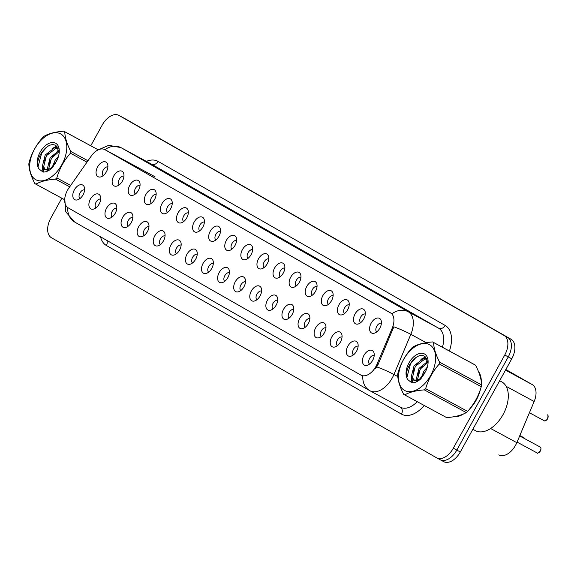 <?xml version="1.0" encoding="UTF-8"?>
<svg xmlns="http://www.w3.org/2000/svg" width="577" height="577" viewBox="0 0 577 577"><rect width="100%" height="100%" fill="white"/><g stroke="black" fill="none" stroke-linecap="round" stroke-linejoin="round"><path stroke-width="0.87" d="M355.05 313.982A8.316 5.02 118.4 0 1 364.931 311.039A8.316 5.02 118.4 0 1 363.762 318.958A8.316 5.02 118.4 0 1 357.877 324.072A8.316 5.02 118.4 0 1 355.05 313.982M365.306 314.039A4.991 3.008 -61.6 0 0 360.683 317.083A4.991 3.008 -61.6 0 0 360.596 322.745M338.959 304.786A8.316 5.02 118.4 0 1 348.847 301.843A8.316 5.02 118.4 0 1 347.671 309.77A8.316 5.02 118.4 0 1 341.793 314.876A8.316 5.02 118.4 0 1 338.959 304.786M349.215 304.844A4.991 3.008 -61.6 0 0 344.592 307.887A4.991 3.008 -61.6 0 0 344.505 313.549M322.868 295.597A8.316 5.02 118.4 0 1 332.756 292.647A8.316 5.02 118.4 0 1 331.58 300.574A8.316 5.02 118.4 0 1 325.702 305.687A8.316 5.02 118.4 0 1 322.868 295.597M333.124 295.655A4.991 3.008 -61.6 0 0 328.501 298.698A4.991 3.008 -61.6 0 0 328.421 304.353M306.784 286.401A8.316 5.02 118.4 0 1 316.665 283.458A8.316 5.02 118.4 0 1 315.496 291.378A8.316 5.02 118.4 0 1 309.611 296.491A8.316 5.02 118.4 0 1 306.784 286.401M317.04 286.459A4.991 3.008 -61.6 0 0 312.409 289.503A4.991 3.008 -61.6 0 0 312.33 295.164M290.693 277.205A8.316 5.02 118.4 0 1 300.574 274.263A8.316 5.02 118.4 0 1 299.405 282.189A8.316 5.02 118.4 0 1 293.52 287.303A8.316 5.02 118.4 0 1 290.693 277.205M300.949 277.263A4.991 3.008 -61.6 0 0 296.326 280.307A4.991 3.008 -61.6 0 0 296.239 285.968M274.602 268.017A8.316 5.02 118.4 0 1 284.49 265.067A8.316 5.02 118.4 0 1 283.314 272.993A8.316 5.02 118.4 0 1 277.436 278.107A8.316 5.02 118.4 0 1 274.602 268.017M284.858 268.074A4.991 3.008 -61.6 0 0 280.234 271.118A4.991 3.008 -61.6 0 0 280.148 276.772M258.51 258.821A8.316 5.02 118.4 0 1 268.399 255.878A8.316 5.02 118.4 0 1 267.223 263.797A8.316 5.02 118.4 0 1 261.345 268.911A8.316 5.02 118.4 0 1 258.51 258.821M268.767 258.878A4.991 3.008 -61.6 0 0 264.143 261.922A4.991 3.008 -61.6 0 0 264.057 267.584M242.419 249.632A8.316 5.02 118.4 0 1 252.308 246.682A8.316 5.02 118.4 0 1 251.132 254.608A8.316 5.02 118.4 0 1 245.254 259.722A8.316 5.02 118.4 0 1 242.419 249.632M252.683 249.682A4.991 3.008 -61.6 0 0 248.052 252.726A4.991 3.008 -61.6 0 0 247.973 258.388M226.335 240.436A8.316 5.02 118.4 0 1 236.217 237.493A8.316 5.02 118.4 0 1 235.048 245.413A8.316 5.02 118.4 0 1 229.163 250.526A8.316 5.02 118.4 0 1 226.335 240.436M236.592 240.494A4.991 3.008 -61.6 0 0 231.968 243.537A4.991 3.008 -61.6 0 0 231.882 249.192M210.244 231.24A8.316 5.02 118.4 0 1 220.133 228.297A8.316 5.02 118.4 0 1 218.957 236.217A8.316 5.02 118.4 0 1 213.079 241.33A8.316 5.02 118.4 0 1 210.244 231.24M220.501 231.298A4.991 3.008 -61.6 0 0 215.877 234.341A4.991 3.008 -61.6 0 0 215.791 240.003M194.153 222.051A8.316 5.02 118.4 0 1 204.042 219.101A8.316 5.02 118.4 0 1 202.866 227.028A8.316 5.02 118.4 0 1 196.988 232.142A8.316 5.02 118.4 0 1 194.153 222.051M204.409 222.102A4.991 3.008 -61.6 0 0 199.786 225.145A4.991 3.008 -61.6 0 0 199.7 230.807M178.062 212.855A8.316 5.02 118.4 0 1 187.951 209.913A8.316 5.02 118.4 0 1 186.775 217.832A8.316 5.02 118.4 0 1 180.897 222.946A8.316 5.02 118.4 0 1 178.062 212.855M188.326 212.913A4.991 3.008 -61.6 0 0 183.695 215.957A4.991 3.008 -61.6 0 0 183.616 221.611M161.978 203.659A8.316 5.02 118.4 0 1 171.859 200.717A8.316 5.02 118.4 0 1 170.691 208.643A8.316 5.02 118.4 0 1 164.806 213.75A8.316 5.02 118.4 0 1 161.978 203.659M172.234 203.717A4.991 3.008 -61.6 0 0 167.604 206.761A4.991 3.008 -61.6 0 0 167.525 212.423M145.887 194.471A8.316 5.02 118.4 0 1 155.768 191.521A8.316 5.02 118.4 0 1 154.6 199.447A8.316 5.02 118.4 0 1 148.722 204.561A8.316 5.02 118.4 0 1 145.887 194.471M156.143 194.521A4.991 3.008 -61.6 0 0 151.52 197.565A4.991 3.008 -61.6 0 0 151.434 203.227M129.796 185.275A8.316 5.02 118.4 0 1 139.684 182.332A8.316 5.02 118.4 0 1 138.509 190.251A8.316 5.02 118.4 0 1 132.631 195.365A8.316 5.02 118.4 0 1 129.796 185.275M140.052 185.332A4.991 3.008 -61.6 0 0 135.429 188.376A4.991 3.008 -61.6 0 0 135.343 194.031M113.705 176.079A8.316 5.02 118.4 0 1 123.593 173.136A8.316 5.02 118.4 0 1 122.418 181.063A8.316 5.02 118.4 0 1 116.54 186.169A8.316 5.02 118.4 0 1 113.705 176.079M123.968 176.136A4.991 3.008 -61.6 0 0 119.338 179.18A4.991 3.008 -61.6 0 0 119.259 184.842M97.621 166.89A8.316 5.02 118.4 0 1 107.502 163.94A8.316 5.02 118.4 0 1 106.334 171.867A8.316 5.02 118.4 0 1 100.448 176.98A8.316 5.02 118.4 0 1 97.621 166.89M107.877 166.948A4.991 3.008 -61.6 0 0 103.247 169.991A4.991 3.008 -61.6 0 0 103.168 175.646M371.141 323.178A8.316 5.02 118.4 0 1 381.022 320.228A8.316 5.02 118.4 0 1 379.854 328.154A8.316 5.02 118.4 0 1 373.968 333.268A8.316 5.02 118.4 0 1 371.141 323.178M381.397 323.235A4.991 3.008 -61.6 0 0 376.767 326.279A4.991 3.008 -61.6 0 0 376.687 331.934M347.873 346.15A8.316 5.02 118.4 0 1 357.762 343.2A8.316 5.02 118.4 0 1 356.586 351.126A8.316 5.02 118.4 0 1 350.708 356.24A8.316 5.02 118.4 0 1 347.873 346.15M358.129 346.2A4.991 3.008 -61.6 0 0 353.506 349.244A4.991 3.008 -61.6 0 0 353.42 354.905M331.782 336.954A8.316 5.02 118.4 0 1 341.671 334.011A8.316 5.02 118.4 0 1 340.495 341.93A8.316 5.02 118.4 0 1 334.617 347.044A8.316 5.02 118.4 0 1 331.782 336.954M342.046 337.011A4.991 3.008 -61.6 0 0 337.415 340.055A4.991 3.008 -61.6 0 0 337.336 345.71M315.698 327.758A8.316 5.02 118.4 0 1 325.579 324.815A8.316 5.02 118.4 0 1 324.411 332.741A8.316 5.02 118.4 0 1 318.526 337.848A8.316 5.02 118.4 0 1 315.698 327.758M325.955 327.815A4.991 3.008 -61.6 0 0 321.331 330.859A4.991 3.008 -61.6 0 0 321.245 336.521M299.607 318.569A8.316 5.02 118.4 0 1 309.488 315.619A8.316 5.02 118.4 0 1 308.32 323.546A8.316 5.02 118.4 0 1 302.442 328.659A8.316 5.02 118.4 0 1 299.607 318.569M309.863 318.627A4.991 3.008 -61.6 0 0 305.24 321.67A4.991 3.008 -61.6 0 0 305.154 327.325M283.516 309.373A8.316 5.02 118.4 0 1 293.404 306.43A8.316 5.02 118.4 0 1 292.229 314.35A8.316 5.02 118.4 0 1 286.351 319.463A8.316 5.02 118.4 0 1 283.516 309.373M293.772 309.431A4.991 3.008 -61.6 0 0 289.149 312.474A4.991 3.008 -61.6 0 0 289.063 318.136M267.425 300.177A8.316 5.02 118.4 0 1 277.313 297.234A8.316 5.02 118.4 0 1 276.138 305.161A8.316 5.02 118.4 0 1 270.26 310.267A8.316 5.02 118.4 0 1 267.425 300.177M277.688 300.235A4.991 3.008 -61.6 0 0 273.058 303.278A4.991 3.008 -61.6 0 0 272.979 308.94M251.341 290.988A8.316 5.02 118.4 0 1 261.222 288.038A8.316 5.02 118.4 0 1 260.054 295.965A8.316 5.02 118.4 0 1 254.168 301.079A8.316 5.02 118.4 0 1 251.341 290.988M261.597 291.046A4.991 3.008 -61.6 0 0 256.967 294.09A4.991 3.008 -61.6 0 0 256.888 299.744M235.25 281.792A8.316 5.02 118.4 0 1 245.131 278.85A8.316 5.02 118.4 0 1 243.963 286.769A8.316 5.02 118.4 0 1 238.077 291.883A8.316 5.02 118.4 0 1 235.25 281.792M245.506 281.85A4.991 3.008 -61.6 0 0 240.883 284.894A4.991 3.008 -61.6 0 0 240.797 290.556M219.159 272.596A8.316 5.02 118.4 0 1 229.047 269.654A8.316 5.02 118.4 0 1 227.872 277.58A8.316 5.02 118.4 0 1 221.994 282.687A8.316 5.02 118.4 0 1 219.159 272.596M229.415 272.654A4.991 3.008 -61.6 0 0 224.792 275.698A4.991 3.008 -61.6 0 0 224.705 281.36M203.068 263.408A8.316 5.02 118.4 0 1 212.956 260.458A8.316 5.02 118.4 0 1 211.781 268.384A8.316 5.02 118.4 0 1 205.902 273.498A8.316 5.02 118.4 0 1 203.068 263.408M213.331 263.465A4.991 3.008 -61.6 0 0 208.701 266.509A4.991 3.008 -61.6 0 0 208.622 272.164M186.984 254.212A8.316 5.02 118.4 0 1 196.865 251.269A8.316 5.02 118.4 0 1 195.697 259.188A8.316 5.02 118.4 0 1 189.811 264.302A8.316 5.02 118.4 0 1 186.984 254.212M197.24 254.269A4.991 3.008 -61.6 0 0 192.61 257.313A4.991 3.008 -61.6 0 0 192.53 262.975M170.893 245.016A8.316 5.02 118.4 0 1 180.774 242.073A8.316 5.02 118.4 0 1 179.606 250A8.316 5.02 118.4 0 1 173.72 255.106A8.316 5.02 118.4 0 1 170.893 245.016M181.149 245.074A4.991 3.008 -61.6 0 0 176.526 248.117A4.991 3.008 -61.6 0 0 176.439 253.779M154.802 235.827A8.316 5.02 118.4 0 1 164.69 232.877A8.316 5.02 118.4 0 1 163.515 240.804A8.316 5.02 118.4 0 1 157.636 245.917A8.316 5.02 118.4 0 1 154.802 235.827M165.058 235.885A4.991 3.008 -61.6 0 0 160.435 238.928A4.991 3.008 -61.6 0 0 160.348 244.583M138.711 226.631A8.316 5.02 118.4 0 1 148.599 223.688A8.316 5.02 118.4 0 1 147.423 231.608A8.316 5.02 118.4 0 1 141.545 236.721A8.316 5.02 118.4 0 1 138.711 226.631M148.967 226.689A4.991 3.008 -61.6 0 0 144.344 229.733A4.991 3.008 -61.6 0 0 144.264 235.394M122.627 217.442A8.316 5.02 118.4 0 1 132.508 214.493A8.316 5.02 118.4 0 1 131.34 222.419A8.316 5.02 118.4 0 1 125.454 227.533A8.316 5.02 118.4 0 1 122.627 217.442M132.883 217.493A4.991 3.008 -61.6 0 0 128.253 220.537A4.991 3.008 -61.6 0 0 128.173 226.198M106.536 208.247A8.316 5.02 118.4 0 1 116.417 205.304A8.316 5.02 118.4 0 1 115.249 213.223A8.316 5.02 118.4 0 1 109.363 218.337A8.316 5.02 118.4 0 1 106.536 208.247M116.792 208.304A4.991 3.008 -61.6 0 0 112.169 211.348A4.991 3.008 -61.6 0 0 112.082 217.002M90.445 199.051A8.316 5.02 118.4 0 1 100.333 196.108A8.316 5.02 118.4 0 1 99.157 204.027A8.316 5.02 118.4 0 1 93.279 209.141A8.316 5.02 118.4 0 1 90.445 199.051M100.701 199.108A4.991 3.008 -61.6 0 0 96.078 202.152A4.991 3.008 -61.6 0 0 95.991 207.814M74.354 189.862A8.316 5.02 118.4 0 1 84.242 186.912A8.316 5.02 118.4 0 1 83.066 194.838A8.316 5.02 118.4 0 1 77.188 199.952A8.316 5.02 118.4 0 1 74.354 189.862M84.61 189.912A4.991 3.008 -61.6 0 0 79.987 192.956A4.991 3.008 -61.6 0 0 79.9 198.618M363.964 355.338A8.316 5.02 118.4 0 1 373.853 352.396A8.316 5.02 118.4 0 1 372.677 360.322A8.316 5.02 118.4 0 1 366.799 365.429A8.316 5.02 118.4 0 1 363.964 355.338M374.221 355.396A4.991 3.008 -61.6 0 0 369.597 358.44A4.991 3.008 -61.6 0 0 369.511 364.101M505.841 369.504L532.218 384.57A16.632 10.033 118.4 0 1 534.158 401.505L516.819 442.674A16.632 10.033 118.4 0 1 515.557 445.278A16.632 10.033 118.4 0 1 498.925 454.928A16.632 10.033 118.4 0 1 498.802 454.864L498.925 454.928M377.069 364.116A14.966 9.03 118.4 0 1 375.937 366.46A14.966 9.03 118.4 0 1 360.971 375.144A14.966 9.03 118.4 0 1 360.863 375.079L68.115 207.807A14.966 9.03 118.4 0 1 68.879 188.015L91.224 156.093A14.966 9.03 118.4 0 1 104.812 149.609A14.966 9.03 118.4 0 1 104.92 149.674L390.499 312.849A14.966 9.03 118.4 0 1 392.245 328.089L377.069 364.116L378.022 364.628L375.483 368.732M469.418 409.266A26.888 16.221 -61.6 0 0 476.27 400.027A26.888 16.221 -61.6 0 0 480.482 389.165M481.348 382.068A26.888 16.221 -61.6 0 0 478.405 371.357M104.927 149.674A19.402 15.478 -60.3 0 1 121.17 147.726L408.249 311.76A22.178 13.379 118.4 0 1 410.831 334.343L393.932 374.48A22.178 13.379 118.4 0 1 392.245 377.957A22.178 13.379 118.4 0 1 370.073 390.824A22.178 13.379 118.4 0 1 369.915 390.73A19.402 15.478 -60.3 0 1 369.662 390.593A19.402 15.478 -60.3 0 1 362.803 375.98L361.635 375.497M436.803 457.914L440.056 459.674A16.632 10.033 -61.6 0 0 440.179 459.746A16.632 10.033 -61.6 0 0 456.811 450.096L508.25 356.911A16.632 10.033 -61.6 0 0 507.58 337.372L122.475 117.326A16.632 10.033 -61.6 0 0 122.353 117.254A16.632 10.033 -61.6 0 0 122.23 117.189M105.584 150.027L391.956 313.744A19.402 15.478 119.7 0 1 408.249 311.76L438.585 328.176L151.506 164.142A22.178 13.379 -61.6 0 0 151.34 164.048A22.178 13.379 -61.6 0 0 151.174 163.962M426.244 342.68L410.831 334.343A19.402 2.474 -157.2 0 0 393.81 326.791L378.022 364.628M453.378 416.81A26.888 16.221 -61.6 0 0 463.663 413.897M61.818 198.207L50.783 218.2A16.632 10.033 -61.6 0 0 51.461 237.738L436.558 457.785A16.632 10.033 -61.6 0 0 436.681 457.849A16.632 10.033 -61.6 0 0 453.313 448.199L504.752 355.014A16.632 10.033 -61.6 0 0 504.074 335.475L118.977 115.429A16.632 10.033 -61.6 0 0 118.855 115.364A16.632 10.033 -61.6 0 0 102.23 125.014L90.762 145.786M440.309 459.811L443.562 461.571A16.632 10.033 -61.6 0 0 443.684 461.636A16.632 10.033 -61.6 0 0 460.309 451.986L511.756 358.8A16.632 10.033 -61.6 0 0 511.078 339.262L125.981 119.215A16.632 10.033 -61.6 0 0 125.858 119.15A16.632 10.033 -61.6 0 0 125.728 119.086M440.056 459.674A16.632 10.033 -61.6 0 0 440.179 459.746A16.632 10.033 -61.6 0 0 456.811 450.096L508.25 356.911A16.632 10.033 -61.6 0 0 507.58 337.372L122.475 117.326A16.632 10.033 -61.6 0 0 122.353 117.254L118.855 115.364M540.959 448.812A3.217 1.94 118.4 0 1 540.353 450.962C538.146 453.161 537.043 453.81 537.064 452.916L517.064 442.09M548.128 416.644A3.217 1.94 118.4 0 1 547.523 418.801C546.037 420.734 544.919 421.369 544.176 420.72A3.325 2.005 -61.6 0 0 547.501 418.794A3.325 2.005 -61.6 0 0 547.443 414.928L547.45 414.935C548.179 414.43 548.215 415.721 547.544 418.808A3.217 1.94 118.4 0 1 546.094 420.409M454.582 416.601A26.614 16.055 -61.6 0 0 462.134 414.531M470.738 407.607A26.614 16.055 -61.6 0 0 476.126 399.948A26.614 16.055 -61.6 0 0 479.776 391.192M472.851 429.274L475.361 430.63A27.718 16.719 -61.6 0 0 503.079 414.546A27.718 16.719 -61.6 0 0 501.745 381.866L499.646 380.733M481.095 380.366A26.614 16.055 -61.6 0 0 478.86 372.504M429.663 344.757A26.059 15.716 -61.6 0 0 403.424 359.774A26.059 15.716 -61.6 0 0 404.477 390.384A26.059 15.716 -61.6 0 0 430.723 375.367A26.059 15.716 -61.6 0 0 429.663 344.757M475.592 365.234L433.615 342.522A29.939 18.06 -61.6 0 0 433.111 342.211A29.939 18.06 -61.6 0 0 432.894 342.089A29.939 18.06 -61.6 0 0 432.591 341.93C424.138 342.601 417.597 344.281 412.966 346.972A29.939 18.06 -61.6 0 0 411.632 348.162C405.213 355.36 400.669 363.597 397.993 372.872A29.939 18.06 -61.6 0 0 397.683 374.653C397.805 380.221 399.803 386.778 403.669 394.322A29.939 18.06 -61.6 0 0 404.174 394.632A29.939 18.06 -61.6 0 0 404.398 394.755A29.939 18.06 -61.6 0 0 404.701 394.913L446.67 417.618C455.065 416.969 461.607 415.289 466.288 412.584A29.939 18.06 -61.6 0 0 467.63 411.387C474.07 404.152 478.614 395.916 481.268 386.684A29.939 18.06 -61.6 0 0 481.571 384.902C481.47 379.392 479.473 372.836 475.592 365.234A29.939 18.06 -61.6 0 0 475.08 364.924A29.939 18.06 -61.6 0 0 474.864 364.801A29.939 18.06 -61.6 0 0 474.64 364.686M426.814 358.577L423.504 358.476L414.062 365.739L411.25 376.803L413.341 379.962L417.07 380.142L419.89 378.88M425.35 371.913A15.492 9.347 -61.6 0 0 428.112 362.024A15.492 9.347 -61.6 0 0 424.557 354.011A15.492 9.347 -61.6 0 0 409.793 361.527A15.492 9.347 -61.6 0 0 408.047 379.854L411.834 382.803C414.784 382.94 417.798 381.592 420.9 378.757L425.35 371.913L419.645 379.053L422.645 376.593M413.341 379.962L414.654 380.676L418.267 380.827M427.319 367.087L423.936 371.083L421.152 377.827M426.057 370.477L423.359 375.245M427.838 361.289L418.996 368.414L416.19 379.471L416.443 380.322M416.81 381.116L417.077 381.52M428.004 362.306L420.236 369.078L417.402 380.048M427.074 359.045L424.744 359.139L415.296 366.409L412.483 377.466L414.07 380.279M428.062 363.041L425.011 356.615C416.298 350.015 401.368 372.612 408.047 379.854M419.645 379.053L417.07 380.142M446.144 417.337A29.939 18.06 -61.6 0 0 446.367 417.459A29.939 18.06 -61.6 0 0 446.67 417.618M481.268 386.684L439.292 363.972A29.939 18.06 -61.6 0 0 439.602 362.19L481.571 384.902M466.288 412.584L424.319 389.872A29.939 18.06 -61.6 0 0 425.653 388.682L467.63 411.387M424.319 389.872C415.923 390.528 409.381 392.201 404.701 394.913M439.292 363.972C432.88 371.17 428.329 379.399 425.653 388.682M433.615 342.522C433.724 348.032 435.714 354.588 439.602 362.19M425.739 371.155L423.814 374.581M422.588 366.078L420.395 369.107L417.553 375.31M416.666 381.123L416.695 381.714M425.848 357.322L423.33 358.512M417.647 363.402L415.462 366.438L412.613 372.641M411.726 378.159L412.743 382.811M415.844 357.61L410.521 363.762L406.929 377.365M427.73 360.805L425.869 362.031M416.111 379.075L416.046 380.394M416.06 381.101L416.132 381.974M425.415 356.925L420.929 359.356M411.17 376.406L411.437 380.618L412.317 382.825M60.83 134.008A26.059 15.716 -61.6 0 0 34.584 149.017A26.059 15.716 -61.6 0 0 35.644 179.627A26.059 15.716 -61.6 0 0 61.883 164.618A26.059 15.716 -61.6 0 0 60.83 134.008M64.054 131.34L98.104 149.76L64.783 131.772A29.939 18.06 -61.6 0 0 64.278 131.462A29.939 18.06 -61.6 0 0 64.054 131.34A29.939 18.06 -61.6 0 0 63.751 131.181C55.305 131.852 48.764 133.525 44.133 136.222A29.939 18.06 -61.6 0 0 42.799 137.413C36.38 144.611 31.829 152.847 29.16 162.123A29.939 18.06 -61.6 0 0 28.85 163.904C28.973 169.465 30.963 176.021 34.836 183.573A29.939 18.06 -61.6 0 0 35.341 183.875A29.939 18.06 -61.6 0 0 35.558 183.998A29.939 18.06 -61.6 0 0 35.861 184.157L64.552 199.685L35.558 183.998M57.981 147.827L54.671 147.719L45.222 154.989L42.417 166.046L44.501 169.205L48.23 169.393L51.057 168.131M56.51 161.163A15.492 9.347 -61.6 0 0 59.272 151.268A15.492 9.347 -61.6 0 0 55.724 143.262A15.492 9.347 -61.6 0 0 40.96 150.777A15.492 9.347 -61.6 0 0 39.214 169.104L43.001 172.054C45.944 172.184 48.966 170.835 52.06 168.008L56.51 161.163L50.805 168.304L53.812 165.837M44.501 169.205L45.821 169.919L49.427 170.078M58.479 156.331L55.103 160.334L52.312 167.07M57.224 159.728L54.526 164.488M59.005 150.532L50.163 157.658L47.357 168.722L47.61 169.566M47.978 170.359L48.237 170.77M59.164 151.556L51.396 158.329L48.569 169.299M58.241 148.296L55.904 148.39L46.456 155.653L43.65 166.717L45.237 169.53M59.229 152.292L56.178 145.866C47.458 139.266 32.528 161.856 39.214 169.104M50.805 168.304L48.23 169.393M86.976 162.159L70.459 153.222A29.939 18.06 -61.6 0 0 70.769 151.441L87.964 160.745M69.716 186.825L55.486 179.122A29.939 18.06 -61.6 0 0 56.82 177.925L70.69 185.433M55.486 179.122C47.09 179.772 40.549 181.452 35.861 184.157M70.459 153.222C64.04 160.413 59.496 168.65 56.82 177.925M64.783 131.772C64.884 137.283 66.882 143.839 70.769 151.441M56.899 160.399L54.981 163.832M53.748 155.328L51.562 158.358L48.713 164.56M47.833 170.366L47.862 170.965M57.015 146.572L54.498 147.755M48.807 152.653L46.622 155.682L43.78 161.885M42.893 167.409L43.91 172.061M47.011 146.861L41.681 153.013L38.096 166.616M58.89 150.056L57.029 151.282M47.271 168.325L47.213 169.645M47.227 170.345L47.3 171.218M56.582 146.169L52.089 148.606M42.337 165.649L42.597 169.869L43.484 172.069M490.623 428.502L516.819 442.674M390.499 312.849L391.271 313.268M392.245 328.089L393.197 328.609M104.92 149.674L105.692 150.092M361.079 375.201L361.851 375.62M506.152 386.352L534.158 401.505M505.502 370.117L532.218 384.57M424.283 405.516A27.718 16.719 118.4 0 1 401.455 414.106L106.392 245.499A5.546 4.421 119.7 0 0 106.839 240.414M106.392 245.499A27.718 16.719 118.4 0 1 100.586 236.844M376.803 366.893A19.402 2.474 -157.2 0 1 393.932 374.48L397.813 376.579M67.725 207.561A19.402 15.478 119.7 0 0 74.592 221.994L369.662 390.593L400.409 407.232A22.178 13.379 -61.6 0 0 417.221 401.693M97.643 150.128L108.779 145.317L121.004 147.633A22.178 13.379 118.4 0 1 121.17 147.726L151.506 164.142A5.546 4.421 119.7 0 0 158.076 161.394L445.156 325.428A27.718 16.719 118.4 0 1 449.396 351.018M146.407 161.38A27.718 16.719 118.4 0 1 158.076 161.394M453.313 448.199L460.309 451.986M504.752 355.014L511.756 358.8M504.074 335.475L511.078 339.262M118.977 115.429L125.981 119.215M442.429 347.253A22.178 13.379 -61.6 0 0 438.585 328.176A5.546 4.421 119.7 0 0 445.156 325.428M401.455 414.106A5.546 4.421 119.7 0 0 400.351 407.203M537.057 452.909A3.325 2.005 -61.6 0 0 540.332 450.954A3.325 2.005 -61.6 0 0 540.173 447.031C541.139 447.262 541.204 448.574 540.368 450.976A3.217 1.94 118.4 0 1 538.918 452.57M524.745 438.686A3.325 2.005 -61.6 0 0 524.082 437.842L524.767 438.7M104.812 149.609L154.982 176.757M360.971 375.144L361.75 375.562M64.768 198.647L65.699 211.73L74.592 221.994M436.681 457.849L443.684 461.636M121.004 147.633L151.34 164.048M125.858 119.15L122.353 117.254M540.173 447.031L519.661 435.931M544.176 420.72L529.426 412.735M524.082 437.842L519.827 435.534M446.367 417.459L404.398 394.755M474.864 364.801L432.894 342.089"/></g></svg>
